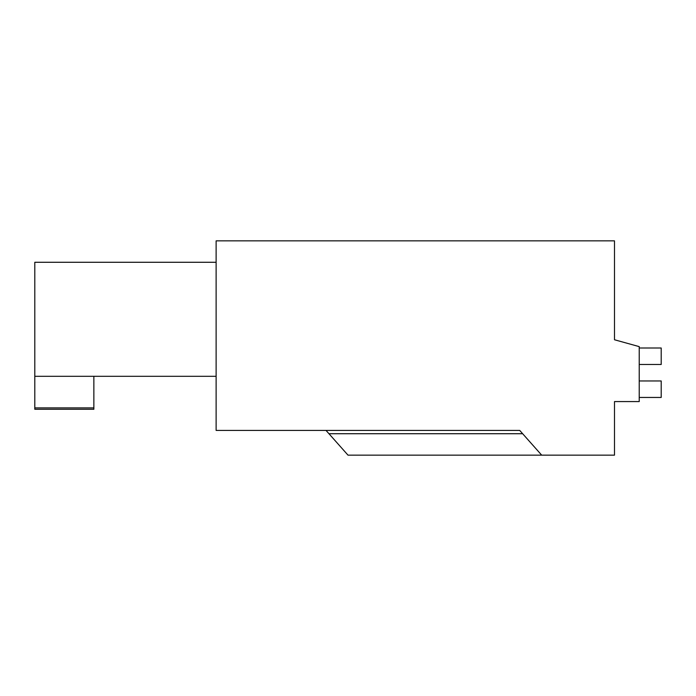 <?xml version="1.0" encoding="UTF-8"?>
<svg xmlns="http://www.w3.org/2000/svg" width="696" height="696" viewBox="0 0 696 696"><rect width="100%" height="100%" fill="white"/><g stroke="black" fill="none" stroke-linecap="round" stroke-linejoin="round"><path stroke-width="1.04" d="M614.498 240.851L216.125 240.851L216.125 430.424L519.712 430.424L541.688 455.149L614.498 455.149L614.498 401.575L639.224 401.575L639.224 346.625L614.498 339.761L614.498 240.851M614.498 402.949L614.498 401.575M541.688 455.149L348 455.149L328.956 433.721L522.644 433.721M326.024 430.424L328.956 433.721M93.864 376.301L93.864 409.265L34.8 409.265L34.8 407.891L93.864 407.891M216.125 262.279L34.8 262.279L34.8 407.891M34.8 376.301L216.125 376.301M639.224 380.964L661.2 380.964L661.2 397.451L639.224 397.451M639.224 348L661.2 348L661.2 364.486L639.224 364.486"/></g></svg>
